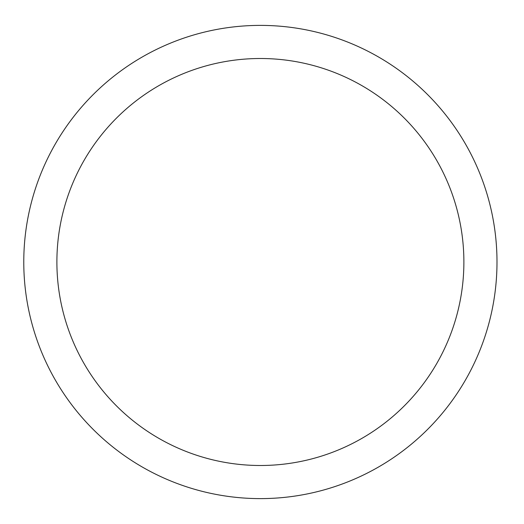 <?xml version="1.0" encoding="UTF-8"?>
<svg xmlns="http://www.w3.org/2000/svg" width="524" height="524" viewBox="0 0 524 524"><rect width="100%" height="100%" fill="white"/><g stroke="black" fill="none" stroke-linecap="round" stroke-linejoin="round"><path stroke-width="0.79" d="M496.994 262A236.606 236.606 0 0 0 142.083 57.09A236.606 236.606 0 0 0 142.083 466.91A236.606 236.606 0 0 0 496.994 262M463.884 262A203.502 203.502 0 0 0 158.634 85.766A203.502 203.502 0 0 0 158.634 438.234A203.502 203.502 0 0 0 463.884 262"/></g></svg>
